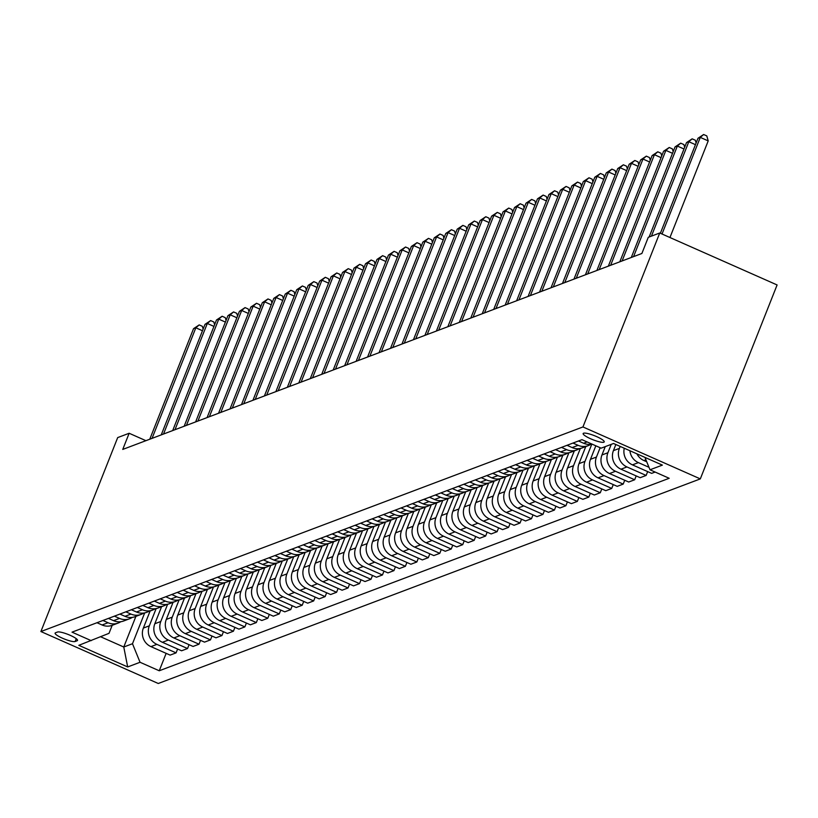 <?xml version="1.0" encoding="UTF-8"?>
<svg xmlns="http://www.w3.org/2000/svg" width="818" height="818" viewBox="0 0 818 818"><rect width="100%" height="100%" fill="white"/><g stroke="black" fill="none" stroke-linecap="round" stroke-linejoin="round"><path stroke-width="1.23" d="M583.541 433.223A11.329 2.157 -158.4 0 0 583.152 433.54A11.329 2.157 -158.4 0 0 591.813 439.276A11.329 2.157 -158.4 0 0 603.837 442.211A11.329 2.157 -158.4 0 0 604.226 441.884A11.329 2.157 -158.4 0 0 595.565 436.147A11.329 2.157 -158.4 0 0 583.541 433.223M582.948 426.945L659.737 232.997L777.1 284.95L700.31 478.898L158.263 683.49L40.9 631.537L582.948 426.945L700.31 478.898M145.911 440.677L129.152 433.264L122.751 449.419L641.874 253.488L648.275 237.322L659.737 232.997M75.144 641.506L77.158 640.739A10.982 2.086 -158.4 0 0 77.536 640.433A10.982 2.086 -158.4 0 0 69.141 634.87A10.982 2.086 -158.4 0 0 57.495 632.038L55.471 632.795A10.982 2.086 -158.4 0 0 55.103 633.112A10.982 2.086 -158.4 0 0 63.497 638.664A10.982 2.086 -158.4 0 0 75.144 641.506L76.258 638.684M100.645 636.772L123.774 647.007L132.485 643.725L140.052 662.273L159.244 670.77L669.196 478.285L650.003 469.788L644.942 457.395M140.052 662.273L127.68 666.946L78.825 645.32L109.019 633.326L112.189 625.32M650.003 469.788L662.386 465.115L613.541 443.489L601.158 448.162L581.966 439.665L72.015 632.15L91.207 640.647M129.152 433.264L117.69 437.589L40.9 631.537M135.911 616.363L123.774 647.007L127.68 666.946M144.694 612.886L132.485 643.725M150.123 611.005L143.365 628.071A14.162 13.609 69.3 0 0 150.931 646.619L170.124 655.116L176.085 652.866L177.608 649.022M156.156 608.561L149.326 625.821A14.162 13.609 69.3 0 0 156.892 644.369L176.085 652.866M161.586 606.67L154.827 623.745A14.162 13.609 69.3 0 0 162.404 642.294L181.586 650.78L187.547 648.531L189.07 644.696M167.629 604.236L160.788 621.496A14.162 13.609 69.3 0 0 168.365 640.044L187.547 648.531M173.058 602.345L166.299 619.41A14.162 13.609 69.3 0 0 173.866 637.958L193.058 646.455L199.019 644.206L200.533 640.371M179.091 599.911L172.261 617.161A14.162 13.609 69.3 0 0 179.827 635.709L199.019 644.206M184.52 598.019L177.762 615.085A14.162 13.609 69.3 0 0 185.328 633.633L204.52 642.13L210.482 639.88L212.005 636.036M190.553 595.576L183.723 612.835A14.162 13.609 69.3 0 0 191.289 631.384L210.482 639.88M195.983 593.694L189.224 610.76A14.162 13.609 69.3 0 0 196.79 629.308L215.983 637.805L221.944 635.555L223.467 631.711M202.015 591.25L195.185 608.51A14.162 13.609 69.3 0 0 202.752 627.058L221.944 635.555M207.445 589.369L200.686 606.435A14.162 13.609 69.3 0 0 208.263 624.983L227.445 633.48L233.406 631.23L234.93 627.386M213.488 586.925L206.647 604.185A14.162 13.609 69.3 0 0 214.224 622.733L233.406 631.23M218.907 585.034L212.159 602.109A14.162 13.609 69.3 0 0 219.725 620.658L238.917 629.144L244.879 626.895L246.392 623.06M224.95 582.6L218.12 599.86A14.162 13.609 69.3 0 0 225.686 618.398L244.879 626.895M230.379 580.708L223.621 597.774A14.162 13.609 69.3 0 0 231.187 616.322L250.38 624.819L256.341 622.57L257.864 618.735M236.412 578.275L229.582 595.524A14.162 13.609 69.3 0 0 237.148 614.073L256.341 622.57M241.842 576.383L235.083 593.449A14.162 13.609 69.3 0 0 242.649 611.997L261.842 620.494L267.803 618.244L269.326 614.4M247.874 573.939L241.044 591.199A14.162 13.609 69.3 0 0 248.611 609.747L267.803 618.244M253.304 572.058L246.545 589.124A14.162 13.609 69.3 0 0 254.112 607.672L273.304 616.169L279.265 613.919L280.789 610.075M259.347 569.614L252.506 586.874A14.162 13.609 69.3 0 0 260.083 605.422L279.265 613.919M264.766 567.733L258.007 584.798A14.162 13.609 69.3 0 0 265.584 603.347L284.776 611.844L290.738 609.594L292.251 605.749M270.809 565.289L263.979 582.549A14.162 13.609 69.3 0 0 271.545 601.097L290.738 609.594M276.239 563.398L269.48 580.473A14.162 13.609 69.3 0 0 277.046 599.021L296.239 607.508L302.2 605.259L303.723 601.424M282.271 560.964L275.441 578.224A14.162 13.609 69.3 0 0 283.008 596.762L302.2 605.259M287.701 559.072L280.942 576.138A14.162 13.609 69.3 0 0 288.509 594.686L307.701 603.183L313.662 600.933L315.186 597.099M293.734 556.639L286.903 573.888A14.162 13.609 69.3 0 0 294.47 592.436L313.662 600.933M299.163 554.747L292.404 571.813A14.162 13.609 69.3 0 0 299.971 590.361L319.163 598.858L325.124 596.608L326.648 592.764M305.196 552.303L298.365 569.563A14.162 13.609 69.3 0 0 305.932 588.111L325.124 596.608M310.625 550.422L303.867 567.487A14.162 13.609 69.3 0 0 311.443 586.036L330.625 594.533L336.597 592.283L338.11 588.439M316.668 547.978L309.828 565.238A14.162 13.609 69.3 0 0 317.404 583.786L336.597 592.283M322.098 546.097L315.339 563.162A14.162 13.609 69.3 0 0 322.906 581.71L342.098 590.207L348.059 587.958L349.572 584.113M328.13 543.653L321.3 560.913A14.162 13.609 69.3 0 0 328.867 579.461L348.059 587.958M333.56 541.761L326.801 558.837A14.162 13.609 69.3 0 0 334.368 577.375L353.56 585.872L359.521 583.623L361.045 579.788M339.593 539.328L332.762 556.588A14.162 13.609 69.3 0 0 340.329 575.126L359.521 583.623M345.022 537.436L338.263 554.502A14.162 13.609 69.3 0 0 345.83 573.05L365.022 581.547L370.983 579.297L372.507 575.463M351.055 535.003L344.225 552.252A14.162 13.609 69.3 0 0 351.791 570.8L370.983 579.297M356.484 533.111L349.726 550.177A14.162 13.609 69.3 0 0 357.302 568.725L376.484 577.222L382.446 574.972L383.969 571.128M362.527 530.667L355.687 547.927A14.162 13.609 69.3 0 0 363.264 566.475L382.446 574.972M367.947 528.786L361.198 545.851A14.162 13.609 69.3 0 0 368.765 564.4L387.957 572.897L393.918 570.647L395.431 566.802M373.99 526.342L367.159 543.602A14.162 13.609 69.3 0 0 374.726 562.15L393.918 570.647M379.419 524.461L372.66 541.526A14.162 13.609 69.3 0 0 380.227 560.074L399.419 568.571L405.38 566.312L406.904 562.477M385.452 522.017L378.622 539.277A14.162 13.609 69.3 0 0 386.188 557.825L405.38 566.312M390.881 520.125L384.123 537.201A14.162 13.609 69.3 0 0 391.689 555.739L410.881 564.236L416.843 561.986L418.366 558.152M396.914 517.692L390.084 534.941A14.162 13.609 69.3 0 0 397.65 553.489L416.843 561.986M402.344 515.8L395.585 532.866A14.162 13.609 69.3 0 0 403.162 551.414L422.344 559.911L428.305 557.661L429.828 553.827M408.386 513.367L401.546 530.616A14.162 13.609 69.3 0 0 409.123 549.164L428.305 557.661M413.806 511.475L407.057 528.54A14.162 13.609 69.3 0 0 414.624 547.089L433.816 555.586L439.777 553.336L441.291 549.491M419.849 509.031L413.018 526.291A14.162 13.609 69.3 0 0 420.585 544.839L439.777 553.336M425.278 507.15L418.519 524.215A14.162 13.609 69.3 0 0 426.086 542.763L445.278 551.26L451.239 549.011L452.763 545.166M431.311 504.706L424.481 521.966A14.162 13.609 69.3 0 0 432.047 540.514L451.239 549.011M436.74 502.814L429.982 519.89A14.162 13.609 69.3 0 0 437.548 538.438L456.741 546.935L462.702 544.676L464.225 540.841M442.773 500.381L435.943 517.641A14.162 13.609 69.3 0 0 443.509 536.189L462.702 544.676M448.203 498.489L441.444 515.565A14.162 13.609 69.3 0 0 449.01 534.103L468.203 542.6L474.164 540.35L475.687 536.516M454.246 496.056L447.405 513.305A14.162 13.609 69.3 0 0 454.972 531.853L474.164 540.35M459.665 494.164L452.906 511.23A14.162 13.609 69.3 0 0 460.483 529.778L479.675 538.275L485.636 536.025L487.15 532.181M465.708 491.72L458.878 508.98A14.162 13.609 69.3 0 0 466.444 527.528L485.636 536.025M471.137 489.839L464.379 506.904A14.162 13.609 69.3 0 0 471.945 525.453L491.137 533.95L497.099 531.7L498.612 527.855M477.17 487.395L470.34 504.655A14.162 13.609 69.3 0 0 477.906 523.203L497.099 531.7M482.6 485.514L475.841 502.579A14.162 13.609 69.3 0 0 483.407 521.127L502.6 529.624L508.561 527.375L510.084 523.53M488.632 483.07L481.802 500.33A14.162 13.609 69.3 0 0 489.368 518.878L508.561 527.375M494.062 481.178L487.303 498.254A14.162 13.609 69.3 0 0 494.87 516.802L514.062 525.289L520.023 523.039L521.547 519.205M500.095 478.745L493.264 496.005A14.162 13.609 69.3 0 0 500.831 514.553L520.023 523.039M505.524 476.853L498.765 493.919A14.162 13.609 69.3 0 0 506.342 512.467L525.524 520.964L531.485 518.714L533.009 514.88M511.567 474.42L504.726 491.669A14.162 13.609 69.3 0 0 512.303 510.217L531.485 518.714M516.996 472.528L510.238 489.593A14.162 13.609 69.3 0 0 517.804 508.142L536.997 516.639L542.958 514.389L544.471 510.544M523.029 470.084L516.199 487.344A14.162 13.609 69.3 0 0 523.765 505.892L542.958 514.389M528.459 468.203L521.7 485.268A14.162 13.609 69.3 0 0 529.266 503.816L548.459 512.313L554.42 510.064L555.943 506.219M534.491 465.759L527.661 483.019A14.162 13.609 69.3 0 0 535.228 501.567L554.42 510.064M539.921 463.878L533.162 480.943A14.162 13.609 69.3 0 0 540.729 499.491L559.921 507.988L565.882 505.739L567.406 501.894M545.954 461.434L539.123 478.694A14.162 13.609 69.3 0 0 546.69 497.242L565.882 505.739M551.383 459.542L544.624 476.618A14.162 13.609 69.3 0 0 552.201 495.166L571.383 503.653L577.344 501.403L578.868 497.569M557.426 457.109L550.586 474.368A14.162 13.609 69.3 0 0 558.162 492.906L577.344 501.403M562.845 455.217L556.097 472.283A14.162 13.609 69.3 0 0 563.663 490.831L582.856 499.328L588.817 497.078L590.33 493.244M568.888 452.783L562.058 470.033A14.162 13.609 69.3 0 0 569.625 488.581L588.817 497.078M574.318 450.892L567.559 467.957A14.162 13.609 69.3 0 0 575.126 486.505L594.318 495.002L600.279 492.753L601.803 488.908M580.351 448.448L573.52 465.708A14.162 13.609 69.3 0 0 581.087 484.256L600.279 492.753M585.78 446.567L579.021 463.632A14.162 13.609 69.3 0 0 586.588 482.18L605.78 490.677L611.741 488.428L613.265 484.583M591.813 444.123L584.982 461.383A14.162 13.609 69.3 0 0 592.549 479.931L611.741 488.428M595.831 445.81L590.484 459.307A14.162 13.609 69.3 0 0 598.05 477.855L617.242 486.352L623.204 484.103L624.727 480.258M600.146 447.722L596.445 457.058A14.162 13.609 69.3 0 0 604.021 475.606L623.204 484.103M605.259 446.618L601.956 454.982A14.162 13.609 69.3 0 0 609.522 473.53L628.715 482.017L634.676 479.767L636.189 475.933M611.22 444.368L607.917 452.732A14.162 13.609 69.3 0 0 615.484 471.27L634.676 479.767M615.842 444.511L613.418 450.646A14.162 13.609 69.3 0 0 620.985 469.195L640.177 477.692L646.138 475.442L647.662 471.608M620.156 446.423L619.379 448.397A14.162 13.609 69.3 0 0 626.946 466.945L646.138 475.442M96.974 622.723L102.086 624.993A14.162 13.609 69.3 0 0 112.209 625.31L118.17 623.06A14.162 13.609 69.3 0 0 120.798 621.711M159.244 670.77L166.146 653.347M655.116 472.058L651.639 473.366L632.447 464.869A14.162 13.609 69.3 0 1 624.277 448.244M102.935 620.473L108.048 622.743A14.162 13.609 69.3 0 0 118.17 623.06M108.436 618.398L113.549 620.668A14.162 13.609 69.3 0 0 123.671 620.985L129.633 618.735A14.162 13.609 69.3 0 0 132.271 617.385M114.397 616.148L119.51 618.408A14.162 13.609 69.3 0 0 129.633 618.735M119.909 614.073L125.011 616.332A14.162 13.609 69.3 0 0 135.134 616.66L141.095 614.41A14.162 13.609 69.3 0 0 143.733 613.06M125.87 611.823L130.972 614.083A14.162 13.609 69.3 0 0 141.095 614.41M131.371 609.747L136.483 612.007A14.162 13.609 69.3 0 0 146.606 612.334L152.567 610.085A14.162 13.609 69.3 0 0 155.195 608.725M137.332 607.498L142.444 609.758A14.162 13.609 69.3 0 0 152.567 610.085M142.833 605.422L147.946 607.682A14.162 13.609 69.3 0 0 158.068 607.999L164.029 605.749A14.162 13.609 69.3 0 0 166.657 604.4M148.794 603.173L153.907 605.432A14.162 13.609 69.3 0 0 164.029 605.749M154.295 601.087L159.408 603.357A14.162 13.609 69.3 0 0 169.531 603.674L175.492 601.424A14.162 13.609 69.3 0 0 178.13 600.075M160.256 598.837L165.369 601.107A14.162 13.609 69.3 0 0 175.492 601.424M165.768 596.762L170.87 599.021A14.162 13.609 69.3 0 0 180.993 599.349L186.954 597.099A14.162 13.609 69.3 0 0 189.592 595.749M171.729 594.512L176.831 596.772A14.162 13.609 69.3 0 0 186.954 597.099M177.23 592.436L182.342 594.696A14.162 13.609 69.3 0 0 192.455 595.023L198.426 592.774A14.162 13.609 69.3 0 0 201.054 591.424M183.191 590.187L188.304 592.447A14.162 13.609 69.3 0 0 198.426 592.774M188.692 588.111L193.805 590.371A14.162 13.609 69.3 0 0 203.927 590.698L209.889 588.449A14.162 13.609 69.3 0 0 212.516 587.089M194.653 585.862L199.766 588.122A14.162 13.609 69.3 0 0 209.889 588.449M200.154 583.786L205.267 586.046A14.162 13.609 69.3 0 0 215.39 586.363L221.351 584.113A14.162 13.609 69.3 0 0 223.989 582.764M206.116 581.537L211.228 583.796A14.162 13.609 69.3 0 0 221.351 584.113M211.617 579.451L216.729 581.721A14.162 13.609 69.3 0 0 226.852 582.038L232.813 579.788A14.162 13.609 69.3 0 0 235.451 578.438M217.578 577.201L222.69 579.471A14.162 13.609 69.3 0 0 232.813 579.788M223.089 575.126L228.202 577.385A14.162 13.609 69.3 0 0 238.314 577.712L244.275 575.463A14.162 13.609 69.3 0 0 246.913 574.113M229.05 572.876L234.163 575.136A14.162 13.609 69.3 0 0 244.275 575.463M234.551 570.8L239.664 573.06A14.162 13.609 69.3 0 0 249.787 573.387L255.748 571.138A14.162 13.609 69.3 0 0 258.376 569.788M240.512 568.551L245.625 570.811A14.162 13.609 69.3 0 0 255.748 571.138M246.013 566.475L251.126 568.735A14.162 13.609 69.3 0 0 261.249 569.062L267.21 566.813A14.162 13.609 69.3 0 0 269.838 565.453M251.975 564.226L257.087 566.485A14.162 13.609 69.3 0 0 267.21 566.813M257.476 562.15L262.588 564.41A14.162 13.609 69.3 0 0 272.711 564.727L278.672 562.477A14.162 13.609 69.3 0 0 281.31 561.128M263.437 559.89L268.549 562.16A14.162 13.609 69.3 0 0 278.672 562.477M268.948 557.815L274.05 560.085A14.162 13.609 69.3 0 0 284.173 560.402L290.134 558.152A14.162 13.609 69.3 0 0 292.772 556.802M274.909 555.565L280.022 557.835A14.162 13.609 69.3 0 0 290.134 558.152M280.41 553.489L285.523 555.749A14.162 13.609 69.3 0 0 295.646 556.076L301.607 553.827A14.162 13.609 69.3 0 0 304.235 552.477M286.372 551.24L291.484 553.5A14.162 13.609 69.3 0 0 301.607 553.827M291.873 549.164L296.985 551.424A14.162 13.609 69.3 0 0 307.108 551.751L313.069 549.502A14.162 13.609 69.3 0 0 315.697 548.152M297.834 546.915L302.946 549.175A14.162 13.609 69.3 0 0 313.069 549.502M303.335 544.839L308.447 547.099A14.162 13.609 69.3 0 0 318.57 547.426L324.531 545.177A14.162 13.609 69.3 0 0 327.169 543.817M309.296 542.59L314.409 544.849A14.162 13.609 69.3 0 0 324.531 545.177M314.807 540.514L319.91 542.774A14.162 13.609 69.3 0 0 330.032 543.091L335.993 540.841A14.162 13.609 69.3 0 0 338.632 539.491M320.768 538.254L325.871 540.524A14.162 13.609 69.3 0 0 335.993 540.841M326.27 536.179L331.382 538.448A14.162 13.609 69.3 0 0 341.505 538.765L347.466 536.516A14.162 13.609 69.3 0 0 350.094 535.166M332.231 533.929L337.343 536.199A14.162 13.609 69.3 0 0 347.466 536.516M337.732 531.853L342.844 534.113A14.162 13.609 69.3 0 0 352.967 534.44L358.928 532.191A14.162 13.609 69.3 0 0 361.556 530.841M343.693 529.604L348.805 531.864A14.162 13.609 69.3 0 0 358.928 532.191M349.194 527.528L354.306 529.788A14.162 13.609 69.3 0 0 364.429 530.115L370.39 527.866A14.162 13.609 69.3 0 0 373.028 526.506M355.155 525.279L360.268 527.538A14.162 13.609 69.3 0 0 370.39 527.866M360.656 523.203L365.769 525.463A14.162 13.609 69.3 0 0 375.891 525.79L381.853 523.53A14.162 13.609 69.3 0 0 384.491 522.181M366.628 520.954L371.73 523.213A14.162 13.609 69.3 0 0 381.853 523.53M372.129 518.868L377.241 521.138A14.162 13.609 69.3 0 0 387.354 521.455L393.325 519.205A14.162 13.609 69.3 0 0 395.953 517.855M378.09 516.618L383.202 518.888A14.162 13.609 69.3 0 0 393.325 519.205M383.591 514.542L388.703 516.812A14.162 13.609 69.3 0 0 398.826 517.129L404.787 514.88A14.162 13.609 69.3 0 0 407.415 513.53M389.552 512.293L394.665 514.553A14.162 13.609 69.3 0 0 404.787 514.88M395.053 510.217L400.166 512.477A14.162 13.609 69.3 0 0 410.288 512.804L416.25 510.555A14.162 13.609 69.3 0 0 418.888 509.205M401.014 507.968L406.127 510.227A14.162 13.609 69.3 0 0 416.25 510.555M406.515 505.892L411.628 508.152A14.162 13.609 69.3 0 0 421.751 508.479L427.712 506.23A14.162 13.609 69.3 0 0 430.35 504.87M412.476 503.643L417.589 505.902A14.162 13.609 69.3 0 0 427.712 506.23M417.988 501.567L423.1 503.827A14.162 13.609 69.3 0 0 433.213 504.154L439.174 501.894A14.162 13.609 69.3 0 0 441.812 500.544M423.949 499.317L429.061 501.577A14.162 13.609 69.3 0 0 439.174 501.894M429.45 497.232L434.562 499.501A14.162 13.609 69.3 0 0 444.685 499.818L450.646 497.569A14.162 13.609 69.3 0 0 453.274 496.219M435.411 494.982L440.524 497.252A14.162 13.609 69.3 0 0 450.646 497.569M440.912 492.906L446.025 495.176A14.162 13.609 69.3 0 0 456.147 495.493L462.109 493.244A14.162 13.609 69.3 0 0 464.736 491.894M446.873 490.657L451.986 492.917A14.162 13.609 69.3 0 0 462.109 493.244M452.374 488.581L457.487 490.841A14.162 13.609 69.3 0 0 467.61 491.168L473.571 488.919A14.162 13.609 69.3 0 0 476.209 487.569M458.336 486.332L463.448 488.591A14.162 13.609 69.3 0 0 473.571 488.919M463.847 484.256L468.949 486.516A14.162 13.609 69.3 0 0 479.072 486.843L485.033 484.593A14.162 13.609 69.3 0 0 487.671 483.233M469.808 482.006L474.921 484.266A14.162 13.609 69.3 0 0 485.033 484.593M475.309 479.931L480.422 482.191A14.162 13.609 69.3 0 0 490.544 482.508L496.506 480.258A14.162 13.609 69.3 0 0 499.133 478.908M481.27 477.681L486.383 479.941A14.162 13.609 69.3 0 0 496.506 480.258M486.771 475.595L491.884 477.865A14.162 13.609 69.3 0 0 502.007 478.182L507.968 475.933A14.162 13.609 69.3 0 0 510.596 474.583M492.733 473.346L497.845 475.616A14.162 13.609 69.3 0 0 507.968 475.933M498.234 471.27L503.346 473.53A14.162 13.609 69.3 0 0 513.469 473.857L519.43 471.608A14.162 13.609 69.3 0 0 522.068 470.258M504.195 469.021L509.307 471.28A14.162 13.609 69.3 0 0 519.43 471.608M509.706 466.945L514.808 469.205A14.162 13.609 69.3 0 0 524.931 469.532L530.892 467.282A14.162 13.609 69.3 0 0 533.53 465.933M515.667 464.696L520.769 466.955A14.162 13.609 69.3 0 0 530.892 467.282M521.168 462.62L526.281 464.88A14.162 13.609 69.3 0 0 536.404 465.207L542.365 462.957A14.162 13.609 69.3 0 0 544.992 461.597M527.129 460.37L532.242 462.63A14.162 13.609 69.3 0 0 542.365 462.957M532.63 458.295L537.743 460.554A14.162 13.609 69.3 0 0 547.866 460.871L553.827 458.622A14.162 13.609 69.3 0 0 556.455 457.272M538.592 456.045L543.704 458.305A14.162 13.609 69.3 0 0 553.827 458.622M544.093 453.959L549.205 456.229A14.162 13.609 69.3 0 0 559.328 456.546L565.289 454.297A14.162 13.609 69.3 0 0 567.927 452.947M550.054 451.71L555.166 453.98A14.162 13.609 69.3 0 0 565.289 454.297M555.555 449.634L560.667 451.894A14.162 13.609 69.3 0 0 570.79 452.221L576.751 449.972A14.162 13.609 69.3 0 0 579.389 448.622M561.526 447.385L566.629 449.644A14.162 13.609 69.3 0 0 576.751 449.972M567.027 445.309L572.14 447.569A14.162 13.609 69.3 0 0 582.252 447.896L588.214 445.646A14.162 13.609 69.3 0 0 590.852 444.297M572.989 443.059L578.101 445.319A14.162 13.609 69.3 0 0 588.214 445.646M578.49 440.984L583.602 443.244A14.162 13.609 69.3 0 0 591.956 444.092M629.921 450.749A14.162 13.609 69.3 0 0 638.408 462.62L648.991 467.303M636.925 453.847A14.162 13.609 69.3 0 0 643.909 460.544L646.741 461.792M202.475 330.738L195.839 327.793L152.056 438.366M193.539 328.662L199.193 324.91L195.839 327.793L193.539 328.662L149.766 439.225M199.193 324.91L202.363 326.31L203.13 329.061M213.938 326.402L207.302 323.468L163.518 434.031M205.011 324.337L210.655 320.574L207.302 323.468L205.011 324.337L161.228 434.9M210.655 320.574L213.825 321.985L214.602 324.736M225.4 322.077L218.764 319.143L174.991 429.706M216.473 320.002L222.118 316.249L218.764 319.143L216.473 320.002L172.69 430.575M222.118 316.249L225.287 317.66L226.065 320.411M236.862 317.752L230.226 314.818L186.453 425.38M227.936 315.676L233.58 311.924L230.226 314.818L227.936 315.676L184.162 426.25M233.58 311.924L236.76 313.325L237.527 316.075M248.335 313.427L241.688 310.482L197.915 421.055M239.398 311.351L245.052 307.599L241.688 310.482L239.398 311.351L195.625 421.914M245.052 307.599L248.222 308.999L248.989 311.75M259.797 309.102L253.161 306.157L209.377 416.73M250.86 307.026L256.515 303.274L253.161 306.157L250.86 307.026L207.087 417.589M256.515 303.274L259.684 304.674L260.461 307.425M271.259 304.766L264.623 301.832L220.85 412.395M262.333 302.701L267.977 298.938L264.623 301.832L262.333 302.701L218.549 413.264M267.977 298.938L271.147 300.349L271.924 303.1M282.721 300.441L276.085 297.507L232.312 408.07M273.795 298.365L279.439 294.613L276.085 297.507L273.795 298.365L230.022 408.939M279.439 294.613L282.609 296.024L283.386 298.774M294.194 296.116L287.547 293.181L243.774 403.744M285.257 294.04L290.901 290.288L287.547 293.181L285.257 294.04L241.484 404.613M290.901 290.288L294.081 291.689L294.848 294.439M305.656 291.791L299.02 288.846L255.236 399.419M296.719 289.715L302.374 285.963L299.02 288.846L296.719 289.715L252.946 400.278M302.374 285.963L305.543 287.363L306.321 290.114M317.118 287.466L310.482 284.521L266.709 395.094M308.192 285.39L313.836 281.637L310.482 284.521L308.192 285.39L264.408 395.953M313.836 281.637L317.006 283.038L317.783 285.789M328.58 283.13L321.944 280.196L278.171 390.759M319.654 281.065L325.298 277.302L321.944 280.196L319.654 281.065L275.87 391.628M325.298 277.302L328.468 278.713L329.245 281.464M340.043 278.805L333.407 275.87L289.633 386.433M331.116 276.729L336.76 272.977L333.407 275.87L331.116 276.729L287.343 387.303M336.76 272.977L339.94 274.388L340.707 277.138M351.515 274.48L344.879 271.545L301.096 382.108M342.578 272.404L348.233 268.652L344.879 271.545L342.578 272.404L298.805 382.977M348.233 268.652L351.403 270.052L352.169 272.803M362.977 270.155L356.341 267.21L312.558 377.783M354.051 268.079L359.695 264.326L356.341 267.21L354.051 268.079L310.267 378.642M359.695 264.326L362.865 265.727L363.642 268.478M374.439 265.83L367.803 262.885L324.03 373.458M365.513 263.754L371.157 260.001L367.803 262.885L365.513 263.754L321.73 374.317M371.157 260.001L374.327 261.402L375.104 264.153M385.902 261.494L379.266 258.56L335.492 369.123M376.975 259.429L382.619 255.666L379.266 258.56L376.975 259.429L333.202 369.992M382.619 255.666L385.799 257.077L386.566 259.827M397.374 257.169L390.728 254.234L346.955 364.797M388.438 255.093L394.092 251.341L390.728 254.234L388.438 255.093L344.664 365.666M394.092 251.341L397.262 252.742L398.029 255.502M408.836 252.844L402.2 249.899L358.417 360.472M399.9 250.768L405.554 247.016L402.2 249.899L399.9 250.768L356.127 361.341M405.554 247.016L408.724 248.416L409.501 251.167M420.299 248.519L413.663 245.574L369.889 356.147M411.372 246.443L417.016 242.69L413.663 245.574L411.372 246.443L367.589 357.006M417.016 242.69L420.186 244.091L420.963 246.842M431.761 244.183L425.125 241.249L381.352 351.822M422.834 242.118L428.479 238.365L425.125 241.249L422.834 242.118L379.061 352.681M428.479 238.365L431.659 239.766L432.425 242.517M443.233 239.858L436.587 236.923L392.814 347.486M434.297 237.793L439.951 234.03L436.587 236.923L434.297 237.793L390.523 348.356M439.951 234.03L443.121 235.441L443.888 238.191M454.696 235.533L448.059 232.598L404.276 343.161M445.759 233.457L451.413 229.705L448.059 232.598L445.759 233.457L401.986 344.03M451.413 229.705L454.583 231.105L455.36 233.866M466.158 231.208L459.522 228.263L415.749 338.836M457.231 229.132L462.876 225.379L459.522 228.263L457.231 229.132L413.448 339.705M462.876 225.379L466.045 226.78L466.822 229.531M477.62 226.883L470.984 223.938L427.211 334.511M468.694 224.807L474.338 221.054L470.984 223.938L468.694 224.807L424.92 335.37M474.338 221.054L477.507 222.455L478.285 225.206M489.092 222.547L482.446 219.613L438.673 330.175M480.156 220.482L485.8 216.719L482.446 219.613L480.156 220.482L436.383 331.045M485.8 216.719L488.98 218.13L489.747 220.88M500.555 218.222L493.919 215.287L450.135 325.85M491.618 216.146L497.272 212.394L493.919 215.287L491.618 216.146L447.845 326.719M497.272 212.394L500.442 213.805L501.209 216.555M512.017 213.897L505.381 210.962L461.597 321.525M503.09 211.821L508.735 208.069L505.381 210.962L503.09 211.821L459.307 322.394M508.735 208.069L511.904 209.469L512.681 212.22M523.479 209.572L516.843 206.627L473.07 317.2M514.553 207.496L520.197 203.743L516.843 206.627L514.553 207.496L470.769 318.069M520.197 203.743L523.367 205.144L524.144 207.895M534.941 205.246L528.305 202.302L484.532 312.875M526.015 203.171L531.659 199.418L528.305 202.302L526.015 203.171L482.242 313.734M531.659 199.418L534.839 200.819L535.606 203.57M546.414 200.911L539.778 197.976L495.994 308.539M537.477 198.846L543.132 195.083L539.778 197.976L537.477 198.846L493.704 309.409M543.132 195.083L546.301 196.494L547.068 199.244M557.876 196.586L551.24 193.651L507.457 304.214M548.95 194.51L554.594 190.758L551.24 193.651L548.95 194.51L505.166 305.083M554.594 190.758L557.764 192.169L558.541 194.919M569.338 192.261L562.702 189.326L518.929 299.889M560.412 190.185L566.056 186.432L562.702 189.326L560.412 190.185L516.628 300.758M566.056 186.432L569.226 187.833L570.003 190.584M580.8 187.936L574.164 184.991L530.391 295.564M571.874 185.86L577.518 182.107L574.164 184.991L571.874 185.86L528.101 296.423M577.518 182.107L580.698 183.508L581.465 186.259M592.273 183.61L585.627 180.666L541.853 291.239M583.336 181.535L588.991 177.782L585.627 180.666L583.336 181.535L539.563 292.098M588.991 177.782L592.16 179.183L592.927 181.933M603.735 179.275L597.099 176.34L553.316 286.903M594.798 177.209L600.453 173.447L597.099 176.34L594.798 177.209L551.025 287.772M600.453 173.447L603.623 174.858L604.4 177.608M615.197 174.95L608.561 172.015L564.788 282.578M606.271 172.874L611.915 169.121L608.561 172.015L606.271 172.874L562.487 283.447M611.915 169.121L615.085 170.533L615.862 173.283M626.66 170.625L620.024 167.69L576.25 278.253M617.733 168.549L623.377 164.796L620.024 167.69L617.733 168.549L573.96 279.122M623.377 164.796L626.547 166.197L627.324 168.948M638.132 166.299L631.486 163.355L587.713 273.928M629.195 164.224L634.85 160.471L631.486 163.355L629.195 164.224L585.422 274.787M634.85 160.471L638.02 161.872L638.786 164.623M649.594 161.974L642.958 159.029L599.175 269.603M640.658 159.899L646.312 156.146L642.958 159.029L640.658 159.899L596.884 270.461M646.312 156.146L649.482 157.547L650.259 160.297M661.056 157.639L654.42 154.704L610.647 265.267M652.13 155.573L657.774 151.811L654.42 154.704L652.13 155.573L608.347 266.136M657.774 151.811L660.944 153.222L661.721 155.972M672.519 153.314L665.883 150.379L622.109 260.942M663.592 151.238L669.236 147.485L665.883 150.379L663.592 151.238L619.819 261.811M669.236 147.485L672.406 148.896L673.183 151.647M683.981 148.988L677.345 146.054L633.572 256.617M675.055 146.913L680.699 143.16L677.345 146.054L675.055 146.913L631.281 257.486M680.699 143.16L683.879 144.561L684.646 147.312M695.453 144.663L688.817 141.718L651.435 236.126M686.517 142.588L692.171 138.835L688.817 141.718L686.517 142.588L649.144 236.995M692.171 138.835L695.341 140.236L696.108 142.986M669.952 237.517L708.204 140.9L700.28 137.393L662.028 234.009M697.989 138.262L703.633 134.51L700.28 137.393L697.989 138.262L660.371 233.273M703.633 134.51L706.803 135.911L708.204 140.9M149.326 625.821L143.365 628.071M160.788 621.496L154.827 623.745M172.261 617.161L166.299 619.41M183.723 612.835L177.762 615.085M195.185 608.51L189.224 610.76M206.647 604.185L200.686 606.435M218.12 599.86L212.159 602.109M229.582 595.524L223.621 597.774M241.044 591.199L235.083 593.449M252.506 586.874L246.545 589.124M263.979 582.549L258.007 584.798M275.441 578.224L269.48 580.473M286.903 573.888L280.942 576.138M298.365 569.563L292.404 571.813M309.828 565.238L303.867 567.487M321.3 560.913L315.339 563.162M332.762 556.588L326.801 558.837M344.225 552.252L338.263 554.502M355.687 547.927L349.726 550.177M367.159 543.602L361.198 545.851M378.622 539.277L372.66 541.526M390.084 534.941L384.123 537.201M401.546 530.616L395.585 532.866M413.018 526.291L407.057 528.54M424.481 521.966L418.519 524.215M435.943 517.641L429.982 519.89M447.405 513.305L441.444 515.565M458.878 508.98L452.906 511.23M470.34 504.655L464.379 506.904M481.802 500.33L475.841 502.579M493.264 496.005L487.303 498.254M504.726 491.669L498.765 493.919M516.199 487.344L510.238 489.593M527.661 483.019L521.7 485.268M539.123 478.694L533.162 480.943M550.586 474.368L544.624 476.618M562.058 470.033L556.097 472.283M573.52 465.708L567.559 467.957M584.982 461.383L579.021 463.632M596.445 457.058L590.484 459.307M607.917 452.732L601.956 454.982M619.379 448.397L613.418 450.646M156.892 644.369L150.931 646.619M108.048 622.743L102.086 624.993M119.51 618.408L113.549 620.668M168.365 640.044L162.404 642.294M130.972 614.083L125.011 616.332M179.827 635.709L173.866 637.958M142.444 609.758L136.483 612.007M191.289 631.384L185.328 633.633M153.907 605.432L147.946 607.682M202.752 627.058L196.79 629.308M165.369 601.107L159.408 603.357M214.224 622.733L208.263 624.983M176.831 596.772L170.87 599.021M225.686 618.398L219.725 620.658M188.304 592.447L182.342 594.696M237.148 614.073L231.187 616.322M199.766 588.122L193.805 590.371M248.611 609.747L242.649 611.997M211.228 583.796L205.267 586.046M260.083 605.422L254.112 607.672M222.69 579.471L216.729 581.721M271.545 601.097L265.584 603.347M234.163 575.136L228.202 577.385M283.008 596.762L277.046 599.021M245.625 570.811L239.664 573.06M294.47 592.436L288.509 594.686M257.087 566.485L251.126 568.735M305.932 588.111L299.971 590.361M268.549 562.16L262.588 564.41M317.404 583.786L311.443 586.036M280.022 557.835L274.05 560.085M328.867 579.461L322.906 581.71M291.484 553.5L285.523 555.749M340.329 575.126L334.368 577.375M302.946 549.175L296.985 551.424M351.791 570.8L345.83 573.05M314.409 544.849L308.447 547.099M363.264 566.475L357.302 568.725M325.871 540.524L319.91 542.774M374.726 562.15L368.765 564.4M337.343 536.199L331.382 538.448M386.188 557.825L380.227 560.074M348.805 531.864L342.844 534.113M397.65 553.489L391.689 555.739M360.268 527.538L354.306 529.788M409.123 549.164L403.162 551.414M371.73 523.213L365.769 525.463M420.585 544.839L414.624 547.089M383.202 518.888L377.241 521.138M432.047 540.514L426.086 542.763M394.665 514.553L388.703 516.812M443.509 536.189L437.548 538.438M406.127 510.227L400.166 512.477M454.972 531.853L449.01 534.103M417.589 505.902L411.628 508.152M466.444 527.528L460.483 529.778M429.061 501.577L423.1 503.827M477.906 523.203L471.945 525.453M440.524 497.252L434.562 499.501M489.368 518.878L483.407 521.127M451.986 492.917L446.025 495.176M500.831 514.553L494.87 516.802M463.448 488.591L457.487 490.841M512.303 510.217L506.342 512.467M474.921 484.266L468.949 486.516M523.765 505.892L517.804 508.142M486.383 479.941L480.422 482.191M535.228 501.567L529.266 503.816M497.845 475.616L491.884 477.865M546.69 497.242L540.729 499.491M509.307 471.28L503.346 473.53M558.162 492.906L552.201 495.166M520.769 466.955L514.808 469.205M569.625 488.581L563.663 490.831M532.242 462.63L526.281 464.88M581.087 484.256L575.126 486.505M543.704 458.305L537.743 460.554M592.549 479.931L586.588 482.18M555.166 453.98L549.205 456.229M604.021 475.606L598.05 477.855M566.629 449.644L560.667 451.894M615.484 471.27L609.522 473.53M578.101 445.319L572.14 447.569M626.946 466.945L620.985 469.195M587.079 441.935L583.602 443.244M638.408 462.62L632.447 464.869M645.923 459.788L643.909 460.544M77.475 639.952L77.158 640.739"/></g></svg>
